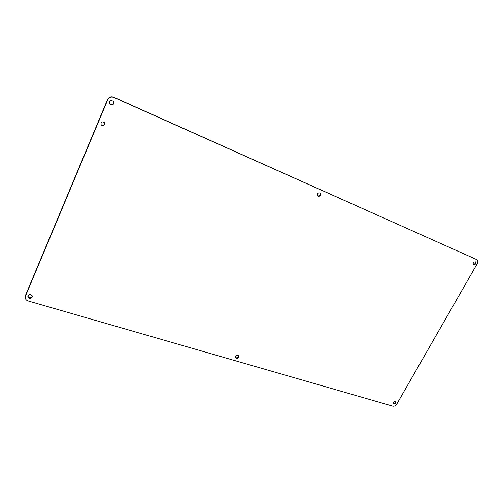 <?xml version="1.0" encoding="UTF-8"?>
<svg xmlns="http://www.w3.org/2000/svg" width="503" height="503" viewBox="0 0 503 503"><rect width="100%" height="100%" fill="white"/><g stroke="black" fill="none" stroke-linecap="round" stroke-linejoin="round"><path stroke-width="0.75" d="M318.248 196.289L317.953 196.12C316.978 193.762 317.758 192.699 320.298 192.945C321.342 195.063 320.663 196.176 318.248 196.289M236.366 358.356L235.567 357.759C235.611 355.432 236.661 354.785 238.73 355.81C239.063 357.488 238.271 358.337 236.366 358.356M110.717 104.825L109.78 104.09C109.126 100.82 110.333 99.883 113.389 101.279C114.338 103.87 113.452 105.052 110.717 104.825M102.015 125.505L101.065 124.7C100.807 121.858 101.939 121.166 104.467 122.631C105.077 124.775 104.259 125.737 102.015 125.505M393.912 404.11L393.465 403.84C393.258 401.979 394.069 401.256 395.899 401.677C396.295 403.136 395.628 403.947 393.912 404.11M473.619 264.773L473.48 264.697C472.738 262.843 473.398 261.893 475.461 261.849C476.24 263.572 475.631 264.547 473.619 264.773M29.337 298.222L27.866 296.607C29.092 293.972 30.589 293.809 32.362 296.122C32.205 297.745 31.199 298.449 29.337 298.222M476.618 259.529L113.829 97.425C111.119 96.513 109.088 97.293 107.749 99.745L25.477 296.066L25.219 297.726C25.458 299.329 26.439 300.417 28.174 300.989L392.749 406.141C394.333 406.405 395.666 405.739 396.748 404.148L477.303 263.591C478.146 261.881 478.001 260.573 476.869 259.667L113.634 97.186C110.924 96.28 108.9 97.054 107.56 99.506L25.42 295.538L25.219 297.726M317.745 195.925L317.789 195.95C320.021 195.956 320.776 194.906 320.046 192.8M235.442 357.47L236.045 357.815C237.737 357.885 238.567 357.13 238.535 355.564M109.692 103.964L110.522 104.574C113.162 104.838 114.087 103.706 113.288 101.166M100.984 124.555L101.839 125.222C103.983 125.486 104.825 124.581 104.373 122.499M393.289 403.525L393.44 403.588C394.899 403.563 395.616 402.853 395.61 401.463M473.222 264.452C474.895 264.207 475.53 263.295 475.128 261.711M27.86 296.342L29.281 297.694C30.972 297.939 31.985 297.33 32.305 295.865M476.869 259.667L476.02 259.152M25.477 296.066L25.42 295.538"/></g></svg>
